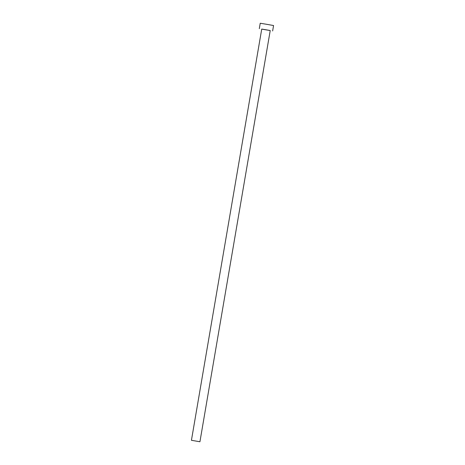 <?xml version="1.0" encoding="UTF-8"?>
<svg xmlns="http://www.w3.org/2000/svg" width="465" height="465" viewBox="0 0 465 465"><rect width="100%" height="100%" fill="white"/><g stroke="black" fill="none" stroke-linecap="round" stroke-linejoin="round"><path stroke-width="0.7" d="M191.47 440.309L199.933 441.75L191.47 440.309M199.933 441.75L270.223 30.533L265.695 29.725L261.725 29.08L191.435 440.297M270.217 30.568L261.719 29.115M272.641 30.946L273.565 25.529L266.462 24.267L260.231 23.25L259.307 28.667"/></g></svg>
